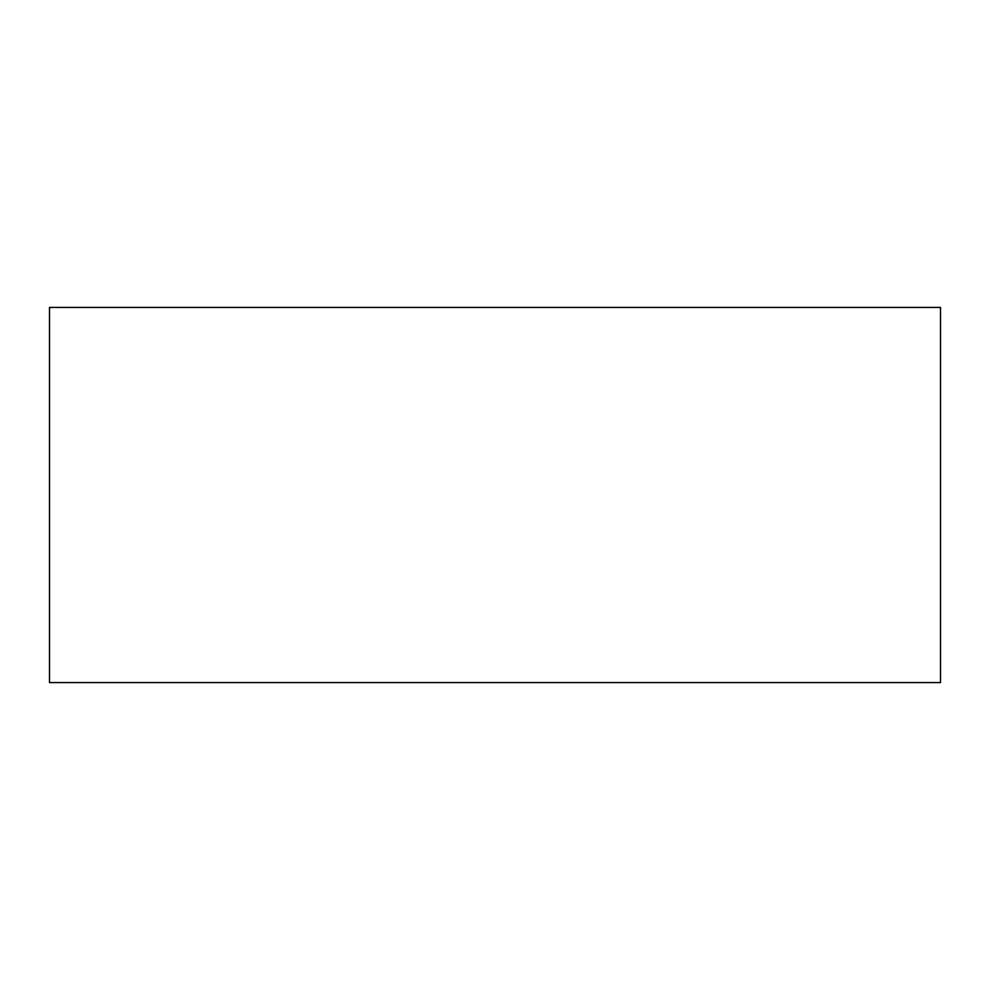 <?xml version="1.0" encoding="UTF-8"?>
<svg xmlns="http://www.w3.org/2000/svg" width="990" height="990" viewBox="0 0 990 990"><rect width="100%" height="100%" fill="white"/><g stroke="black" fill="none" stroke-linecap="round" stroke-linejoin="round"><path stroke-width="1.49" d="M940.5 682.58L49.5 682.58L940.5 682.58L940.5 307.42L49.5 307.42L940.5 307.42L940.5 682.58M49.5 307.42L49.5 682.58L49.5 307.42"/></g></svg>
